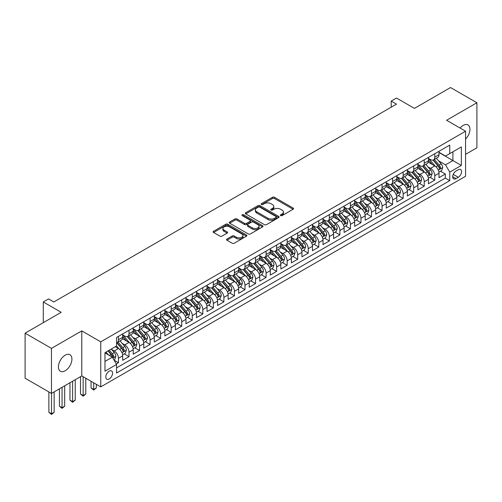 <?xml version="1.0" encoding="UTF-8"?>
<svg xmlns="http://www.w3.org/2000/svg" width="502" height="502" viewBox="0 0 502 502"><rect width="100%" height="100%" fill="white"/><g stroke="black" fill="none" stroke-linecap="round" stroke-linejoin="round"><path stroke-width="0.75" d="M280.656 215.603A1.023 0.59 0 0 0 282.105 215.603L293.105 209.252A1.462 0.847 0 0 0 293.532 208.656A1.462 0.847 0 0 0 293.105 208.06L274.475 197.305A1.462 0.847 0 0 0 272.404 197.305L261.41 203.655A1.023 0.59 0 0 0 261.109 204.069A1.023 0.59 0 0 0 261.41 204.49A1.023 0.59 0 0 0 262.86 204.49L264.278 203.668A4.681 2.705 0 0 1 270.904 203.668L272.454 204.565A4.681 2.705 0 0 1 273.828 206.479A4.681 2.705 0 0 1 272.454 208.386L271.03 209.208A1.023 0.59 0 0 0 270.735 209.629A1.023 0.59 0 0 0 271.03 210.049A1.023 0.59 0 0 0 272.479 210.049L273.904 209.227A4.681 2.705 0 0 1 280.53 209.227L282.08 210.118A4.681 2.705 0 0 1 283.454 212.032A4.681 2.705 0 0 1 282.08 213.946L280.656 214.768A1.023 0.59 0 0 0 280.354 215.182A1.023 0.59 0 0 0 280.656 215.603L280.656 214.768M65.166 370.783A9.544 5.509 120 0 0 71.403 362.375A9.544 5.509 120 0 0 69.935 354.726A9.544 5.509 120 0 0 65.166 355.203A9.544 5.509 120 0 0 58.935 363.611A9.544 5.509 120 0 0 60.397 371.254A9.544 5.509 120 0 0 65.166 370.783M465.567 139.117A9.544 5.509 120 0 0 467.964 124.929A9.544 5.509 120 0 0 463.195 125.4A9.544 5.509 120 0 0 460.096 128.06M109.185 378.972A4.769 2.755 120 0 0 112.304 374.768A4.769 2.755 120 0 0 111.569 370.94A4.769 2.755 120 0 0 109.185 371.179A4.769 2.755 120 0 0 106.066 375.383A4.769 2.755 120 0 0 106.8 379.211A4.769 2.755 120 0 0 109.185 378.972M226.973 239.008A1.462 0.847 0 0 0 226.54 239.611A1.462 0.847 0 0 0 226.973 240.207L232.194 243.225A1.462 0.847 0 0 0 234.265 243.225L246.476 236.172A1.462 0.847 0 0 0 246.909 235.576A1.462 0.847 0 0 0 246.476 234.98L227.852 224.225A1.462 0.847 0 0 0 225.781 224.225L213.57 231.271A1.462 0.847 0 0 0 213.137 231.874A1.462 0.847 0 0 0 213.57 232.47L219.882 236.116A1.462 0.847 0 0 0 221.953 236.116L227.18 233.097A1.462 0.847 0 0 0 227.607 232.501A1.462 0.847 0 0 0 227.18 231.899L224.049 230.092A3.916 2.259 0 0 1 222.901 228.498A3.916 2.259 0 0 1 225.316 226.408A3.916 2.259 0 0 1 229.583 226.898L241.845 233.976A3.916 2.259 0 0 1 242.993 235.576A3.916 2.259 0 0 1 240.577 237.666A3.916 2.259 0 0 1 236.31 237.176L234.265 235.996A1.462 0.847 0 0 0 232.194 235.996L226.973 239.008L226.973 240.207M465.567 154.346L476.9 147.801L476.9 102.753L450.539 87.536L414.426 108.388L396.505 98.041L391.234 101.084L396.505 104.127L53.833 301.966L48.562 298.922L43.285 301.966L43.285 322.661M51.461 348.382L51.461 393.43L81.776 375.929L81.776 330.881L51.461 348.382L25.1 333.165L61.213 312.313L43.285 301.966M81.776 330.881L100.751 341.837L465.567 131.217L465.567 176.265L100.751 386.885L100.751 341.837M476.9 102.753L446.585 120.26L465.567 131.217M264.385 224.639A1.462 0.847 0 0 0 266.455 224.639L278.666 217.592A1.462 0.847 0 0 0 279.093 216.996A1.462 0.847 0 0 0 278.666 216.393L260.036 205.638A1.462 0.847 0 0 0 257.965 205.638L245.754 212.691A1.462 0.847 0 0 0 245.327 213.287A1.462 0.847 0 0 0 245.754 213.883L264.385 224.639M242.591 215.822A1.023 0.59 0 0 1 243.633 215.967L243.633 214.749L262.571 225.687A1.462 0.847 0 0 1 262.998 226.283A1.462 0.847 0 0 1 262.571 226.879L250.36 233.932A1.462 0.847 0 0 1 248.289 233.932L229.659 223.177L229.659 221.984A1.462 0.847 0 0 0 229.232 222.581A1.462 0.847 0 0 0 229.659 223.177M229.659 221.984L234.886 218.966A1.462 0.847 0 0 1 236.957 218.966L244.512 223.327A1.462 0.847 0 0 0 246.582 223.327L250.046 221.326A1.462 0.847 0 0 0 250.479 220.729A1.462 0.847 0 0 0 250.046 220.127L242.184 215.59A1.023 0.59 0 0 1 241.882 215.17A1.023 0.59 0 0 1 242.516 214.624A1.023 0.59 0 0 1 243.633 214.749M51.461 393.43L25.1 378.213L25.1 333.165M116.276 363.981L118.466 362.72L114.092 360.191M111.601 349.442L114.249 350.967A5.968 3.445 60 0 1 118.466 358.277L122.683 355.836L122.683 360.285L129.008 356.633L124.214 353.86M122.143 343.355L124.791 344.88A5.968 3.445 60 0 1 129.008 352.184L133.225 349.75L133.225 354.199L139.55 350.547L134.756 347.773M132.685 337.269L135.333 338.794A5.968 3.445 60 0 1 139.55 346.098L143.773 343.663L143.773 348.106L150.098 344.454L145.298 341.686M143.233 331.182L145.881 332.707A5.968 3.445 60 0 1 150.098 340.011L154.315 337.576L154.315 342.019L160.64 338.367L155.84 335.6M153.775 325.089L156.423 326.62A5.968 3.445 60 0 1 160.64 333.924L164.857 331.489L164.857 335.932L171.182 332.28L166.388 329.513M164.317 319.002L166.965 320.533A5.968 3.445 60 0 1 171.182 327.837L175.399 325.403L175.399 329.845L181.73 326.193L176.93 323.426M174.865 312.915L177.507 314.447A5.968 3.445 60 0 1 181.73 321.751L185.947 319.316L185.947 323.759L192.272 320.107L187.472 317.339M185.407 306.829L188.055 308.36A5.968 3.445 60 0 1 192.272 315.664L196.489 313.229L196.489 317.672L202.814 314.02L198.02 311.253M195.949 300.742L198.597 302.273A5.968 3.445 60 0 1 202.814 309.577L207.031 307.142L207.031 311.585L213.356 307.933L208.562 305.16M206.491 294.655L209.139 296.18A5.968 3.445 60 0 1 213.356 303.49L217.579 301.056L217.579 305.498L223.905 301.846L219.104 299.073M217.04 288.568L219.688 290.093A5.968 3.445 60 0 1 223.905 297.404L228.121 294.963L228.121 299.412L234.447 295.76L229.646 292.986M227.582 282.482L230.23 284.007A5.968 3.445 60 0 1 234.447 291.311L238.663 288.876L238.663 293.325L244.989 289.673L240.194 286.899M238.124 276.395L240.772 277.92A5.968 3.445 60 0 1 244.989 285.224L249.205 282.789L249.205 287.232L255.537 283.58L250.736 280.813M248.672 270.308L251.314 271.833A5.968 3.445 60 0 1 255.537 279.137L259.754 276.702L259.754 281.145L266.079 277.493L261.278 274.726M259.214 264.215L261.862 265.746A5.968 3.445 60 0 1 266.079 273.05L270.296 270.616L270.296 275.058L276.621 271.406L271.827 268.639M269.756 258.128L272.404 259.659A5.968 3.445 60 0 1 276.621 266.964L280.838 264.529L280.838 268.972L287.163 265.32L282.369 262.552M280.298 252.042L282.946 253.573A5.968 3.445 60 0 1 287.163 260.877L291.38 258.442L291.38 262.885L297.711 259.233L292.911 256.466M290.846 245.955L293.494 247.486A5.968 3.445 60 0 1 297.711 254.79L301.928 252.355L301.928 256.798L308.253 253.146L303.453 250.379M301.388 239.868L304.036 241.399A5.968 3.445 60 0 1 308.253 248.703L312.47 246.269L312.47 250.711L318.795 247.059L314.001 244.286M311.93 233.781L314.578 235.306A5.968 3.445 60 0 1 318.795 242.617L323.012 240.182L323.012 244.625L329.337 240.973L324.543 238.199M322.472 227.695L325.12 229.219A5.968 3.445 60 0 1 329.337 236.53L333.56 234.089L333.56 238.538L339.885 234.886L335.085 232.112M333.021 221.608L335.669 223.133A5.968 3.445 60 0 1 339.885 230.437L344.102 228.002L344.102 232.451L350.427 228.793L345.633 226.025M343.563 215.521L346.211 217.046A5.968 3.445 60 0 1 350.427 224.35L354.644 221.915L354.644 226.358L360.969 222.706L356.175 219.939M354.105 209.434L356.753 210.959A5.968 3.445 60 0 1 360.969 218.263L365.186 215.829L365.186 220.271L371.518 216.619L366.717 213.852M364.653 203.341L367.295 204.872A5.968 3.445 60 0 1 371.518 212.177L375.734 209.742L375.734 214.185L382.06 210.533L377.259 207.765M375.195 197.255L377.843 198.786A5.968 3.445 60 0 1 382.06 206.09L386.276 203.655L386.276 208.098L392.602 204.446L387.808 201.678M385.737 191.168L388.385 192.699A5.968 3.445 60 0 1 392.602 200.003L396.818 197.568L396.818 202.011L403.144 198.359L398.35 195.592M396.279 185.081L398.927 186.612A5.968 3.445 60 0 1 403.144 193.916L407.367 191.482L407.367 195.924L413.692 192.272L408.892 189.499M406.827 178.994L409.475 180.525A5.968 3.445 60 0 1 413.692 187.83L417.909 185.395L417.909 189.838L424.234 186.186L419.434 183.412M417.369 172.908L420.017 174.432A5.968 3.445 60 0 1 424.234 181.743L428.451 179.308L428.451 183.751L434.776 180.099L434.776 175.656A5.968 3.445 -120 0 0 430.559 168.346L427.911 166.821M429.982 177.325L434.776 180.099M122.683 355.836A5.968 3.445 -120 0 0 118.466 348.532L115.303 346.706M133.225 349.75A5.968 3.445 -120 0 0 129.008 342.446L122.488 338.681M143.773 343.663A5.968 3.445 -120 0 0 139.55 336.359L133.03 332.594M154.315 337.576A5.968 3.445 -120 0 0 150.098 330.272L143.578 326.507M164.857 331.489A5.968 3.445 -120 0 0 160.64 324.185L154.12 320.42M175.399 325.403A5.968 3.445 -120 0 0 171.182 318.099L164.662 314.334M185.947 319.316A5.968 3.445 -120 0 0 181.73 312.012L175.204 308.247M196.489 313.229A5.968 3.445 -120 0 0 192.272 305.925L185.753 302.16M207.031 307.142A5.968 3.445 -120 0 0 202.814 299.838L196.295 296.073M217.579 301.056A5.968 3.445 -120 0 0 213.356 293.745L206.837 289.987M228.121 294.963A5.968 3.445 -120 0 0 223.905 287.659L217.385 283.894M238.663 288.876A5.968 3.445 -120 0 0 234.447 281.572L227.927 277.807M249.205 282.789A5.968 3.445 -120 0 0 244.989 275.485L238.469 271.72M259.754 276.702A5.968 3.445 -120 0 0 255.537 269.398L249.011 265.633M270.296 270.616A5.968 3.445 -120 0 0 266.079 263.312L259.559 259.547M280.838 264.529A5.968 3.445 -120 0 0 276.621 257.225L270.101 253.46M291.38 258.442A5.968 3.445 -120 0 0 287.163 251.138L280.643 247.373M301.928 252.355A5.968 3.445 -120 0 0 297.711 245.051L291.191 241.286M312.47 246.269A5.968 3.445 -120 0 0 308.253 238.965L301.733 235.2M323.012 240.182A5.968 3.445 -120 0 0 318.795 232.872L312.275 229.113M333.56 234.089A5.968 3.445 -120 0 0 329.337 226.785L322.817 223.02M344.102 228.002A5.968 3.445 -120 0 0 339.885 220.698L333.366 216.933M354.644 221.915A5.968 3.445 -120 0 0 350.427 214.611L343.908 210.846M365.186 215.829A5.968 3.445 -120 0 0 360.969 208.525L354.45 204.76M375.734 209.742A5.968 3.445 -120 0 0 371.518 202.438L364.992 198.673M386.276 203.655A5.968 3.445 -120 0 0 382.06 196.351L375.54 192.586M396.818 197.568A5.968 3.445 -120 0 0 392.602 190.264L386.082 186.499M407.367 191.482A5.968 3.445 -120 0 0 403.144 184.178L396.624 180.413M417.909 185.395A5.968 3.445 -120 0 0 413.692 178.091L407.172 174.326M428.451 179.308A5.968 3.445 -120 0 0 424.234 171.998L417.714 168.233M458.288 169.751L455.973 171.088A4.625 2.667 120 0 0 452.948 175.16A4.625 2.667 120 0 0 453.657 178.863A4.625 2.667 120 0 0 455.973 178.637L458.288 177.294A4.625 2.667 120 0 0 461.313 173.221A4.625 2.667 120 0 0 460.604 169.519A4.625 2.667 120 0 0 458.288 169.751M104.968 361.44L112.348 357.179L116.564 364.483L116.564 373.005L449.748 180.645L449.748 172.123L445.531 164.819L438.459 160.734M116.564 364.483L104.968 371.179L104.968 352.674L116.564 345.978L116.564 337.457L449.748 145.097L449.748 153.618L461.351 146.923L461.351 165.428L449.748 172.123M122.683 334.897L124.791 336.114A5.968 3.445 60 0 0 127.772 336.409L131.988 333.974A5.968 3.445 -120 0 0 133.225 331.245L133.225 327.837M133.225 328.81L135.333 330.027A5.968 3.445 60 0 0 138.32 330.322L142.537 327.888A5.968 3.445 -120 0 0 143.773 325.158L143.773 321.751M143.773 322.723L145.881 323.941A5.968 3.445 60 0 0 148.862 324.236L153.079 321.801A5.968 3.445 -120 0 0 154.315 319.071L154.315 315.664M154.315 316.637L156.423 317.854A5.968 3.445 60 0 0 159.404 318.149L163.621 315.714A5.968 3.445 -120 0 0 164.857 312.984L164.857 309.577M164.857 310.55L166.965 311.767A5.968 3.445 60 0 0 169.946 312.062L174.169 309.627A5.968 3.445 -120 0 0 175.399 306.898L175.399 303.49M175.399 304.463L177.507 305.68A5.968 3.445 60 0 0 180.494 305.975L184.711 303.541A5.968 3.445 -120 0 0 185.947 300.811L185.947 297.397M185.947 298.376L188.055 299.594A5.968 3.445 60 0 0 191.036 299.889L195.253 297.454A5.968 3.445 -120 0 0 196.489 294.724L196.489 291.311M196.489 292.289L198.597 293.507A5.968 3.445 60 0 0 201.578 293.802L205.795 291.367A5.968 3.445 -120 0 0 207.031 288.637L207.031 285.224M207.031 286.203L209.139 287.42A5.968 3.445 60 0 0 212.126 287.715L216.343 285.28A5.968 3.445 -120 0 0 217.579 282.544L217.579 279.137M217.579 280.11L219.688 281.327A5.968 3.445 60 0 0 222.668 281.628L226.885 279.187A5.968 3.445 -120 0 0 228.121 276.458L228.121 273.05M228.121 274.023L230.23 275.24A5.968 3.445 60 0 0 233.21 275.535L237.427 273.101A5.968 3.445 -120 0 0 238.663 270.371L238.663 266.964M238.663 267.936L240.772 269.154A5.968 3.445 60 0 0 243.752 269.448L247.969 267.014A5.968 3.445 -120 0 0 249.205 264.284L249.205 260.877M249.205 261.849L251.314 263.067A5.968 3.445 60 0 0 254.301 263.362L258.517 260.927A5.968 3.445 -120 0 0 259.754 258.197L259.754 254.79M259.754 255.763L261.862 256.98A5.968 3.445 60 0 0 264.843 257.275L269.059 254.84A5.968 3.445 -120 0 0 270.296 252.111L270.296 248.703M270.296 249.676L272.404 250.893A5.968 3.445 60 0 0 275.385 251.188L279.601 248.754A5.968 3.445 -120 0 0 280.838 246.024L280.838 242.617M280.838 243.589L282.946 244.807A5.968 3.445 60 0 0 285.933 245.101L290.15 242.667A5.968 3.445 -120 0 0 291.38 239.937L291.38 236.524M291.38 237.502L293.494 238.72A5.968 3.445 60 0 0 296.475 239.015L300.692 236.58A5.968 3.445 -120 0 0 301.928 233.85L301.928 230.437M301.928 231.416L304.036 232.633A5.968 3.445 60 0 0 307.017 232.928L311.234 230.493A5.968 3.445 -120 0 0 312.47 227.764L312.47 224.35M312.47 225.329L314.578 226.546A5.968 3.445 60 0 0 317.559 226.841L321.776 224.407A5.968 3.445 -120 0 0 323.012 221.671L323.012 218.263M323.012 219.236L325.12 220.453A5.968 3.445 60 0 0 328.107 220.748L332.324 218.314A5.968 3.445 -120 0 0 333.56 215.584L333.56 212.177M333.56 213.149L335.669 214.367A5.968 3.445 60 0 0 338.649 214.661L342.866 212.227A5.968 3.445 -120 0 0 344.102 209.497L344.102 206.09M344.102 207.062L346.211 208.28A5.968 3.445 60 0 0 349.191 208.575L353.408 206.14A5.968 3.445 -120 0 0 354.644 203.41L354.644 200.003M354.644 200.976L356.753 202.193A5.968 3.445 60 0 0 359.733 202.488L363.956 200.053A5.968 3.445 -120 0 0 365.186 197.324L365.186 193.916M365.186 194.889L367.295 196.106A5.968 3.445 60 0 0 370.281 196.401L374.498 193.967A5.968 3.445 -120 0 0 375.734 191.237L375.734 187.83M375.734 188.802L377.843 190.02A5.968 3.445 60 0 0 380.823 190.314L385.04 187.88A5.968 3.445 -120 0 0 386.276 185.15L386.276 181.743M386.276 182.715L388.385 183.933A5.968 3.445 60 0 0 391.365 184.228L395.582 181.793A5.968 3.445 -120 0 0 396.818 179.063L396.818 175.65M396.818 176.629L398.927 177.846A5.968 3.445 60 0 0 401.914 178.141L406.131 175.706A5.968 3.445 -120 0 0 407.367 172.977L407.367 169.563M407.367 170.542L409.475 171.759A5.968 3.445 60 0 0 412.456 172.054L416.673 169.62A5.968 3.445 -120 0 0 417.909 166.89L417.909 163.476M417.909 164.449L420.017 165.673A5.968 3.445 60 0 0 422.998 165.967L427.215 163.533A5.968 3.445 -120 0 0 428.451 160.797L428.451 157.39M116.564 367.891L445.324 178.091L445.324 174.012L438.993 177.664L438.993 173.215A5.968 3.445 -120 0 0 434.776 165.911L428.256 162.146M428.451 158.362L430.559 159.58A5.968 3.445 -120 0 0 433.54 159.874A5.968 3.445 -120 0 0 434.776 157.145L434.776 153.737M433.54 159.874L437.763 157.44A5.968 3.445 -120 0 0 438.993 154.71L438.993 151.303M118.466 336.359L118.466 339.766A5.968 3.445 60 0 1 117.23 342.502A5.968 3.445 60 0 1 116.564 342.74M117.23 342.502L121.446 340.061A5.968 3.445 -120 0 0 122.683 337.331L122.683 333.924M129.008 330.272L129.008 333.679A5.968 3.445 60 0 1 127.772 336.409M139.55 324.185L139.55 327.593A5.968 3.445 60 0 1 138.32 330.322M150.098 318.099L150.098 321.506A5.968 3.445 60 0 1 148.862 324.236M160.64 312.012L160.64 315.419A5.968 3.445 60 0 1 159.404 318.149M171.182 305.925L171.182 309.332A5.968 3.445 60 0 1 169.946 312.062M181.73 299.838L181.73 303.246A5.968 3.445 60 0 1 180.494 305.975M192.272 293.745L192.272 297.159A5.968 3.445 60 0 1 191.036 299.889M202.814 287.659L202.814 291.072A5.968 3.445 60 0 1 201.578 293.802M213.356 281.572L213.356 284.979A5.968 3.445 60 0 1 212.126 287.715M223.905 275.485L223.905 278.892A5.968 3.445 60 0 1 222.668 281.628M234.447 269.398L234.447 272.806A5.968 3.445 60 0 1 233.21 275.535M244.989 263.312L244.989 266.719A5.968 3.445 60 0 1 243.752 269.448M255.537 257.225L255.537 260.632A5.968 3.445 60 0 1 254.301 263.362M266.079 251.138L266.079 254.545A5.968 3.445 60 0 1 264.843 257.275M276.621 245.051L276.621 248.459A5.968 3.445 60 0 1 275.385 251.188M287.163 238.958L287.163 242.372A5.968 3.445 60 0 1 285.933 245.101M297.711 232.872L297.711 236.285A5.968 3.445 60 0 1 296.475 239.015M308.253 226.785L308.253 230.198A5.968 3.445 60 0 1 307.017 232.928M318.795 220.698L318.795 224.105A5.968 3.445 60 0 1 317.559 226.841M329.337 214.611L329.337 218.019A5.968 3.445 60 0 1 328.107 220.748M339.885 208.525L339.885 211.932A5.968 3.445 60 0 1 338.649 214.661M350.427 202.438L350.427 205.845A5.968 3.445 60 0 1 349.191 208.575M360.969 196.351L360.969 199.758A5.968 3.445 60 0 1 359.733 202.488M371.518 190.264L371.518 193.672A5.968 3.445 60 0 1 370.281 196.401M382.06 184.178L382.06 187.585A5.968 3.445 60 0 1 380.823 190.314M392.602 178.084L392.602 181.498A5.968 3.445 60 0 1 391.365 184.228M403.144 171.998L403.144 175.411A5.968 3.445 60 0 1 401.914 178.141M413.692 165.911L413.692 169.325A5.968 3.445 60 0 1 412.456 172.054M424.234 159.824L424.234 163.232A5.968 3.445 60 0 1 422.998 165.967M424.234 181.743L424.234 186.186M413.692 187.83L413.692 192.272M403.144 193.916L403.144 198.359M392.602 200.003L392.602 204.446M382.06 206.09L382.06 210.533M371.518 212.177L371.518 216.619M360.969 218.263L360.969 222.706M350.427 224.35L350.427 228.793M339.885 230.437L339.885 234.886M329.337 236.53L329.337 240.973M318.795 242.617L318.795 247.059M308.253 248.703L308.253 253.146M297.711 254.79L297.711 259.233M287.163 260.877L287.163 265.32M276.621 266.964L276.621 271.406M266.079 273.05L266.079 277.493M255.537 279.137L255.537 283.58M244.989 285.224L244.989 289.673M234.447 291.311L234.447 295.76M223.905 297.404L223.905 301.846M213.356 303.49L213.356 307.933M202.814 309.577L202.814 314.02M192.272 315.664L192.272 320.107M181.73 321.751L181.73 326.193M171.182 327.837L171.182 332.28M160.64 333.924L160.64 338.367M150.098 340.011L150.098 344.454M139.55 346.098L139.55 350.547M129.008 352.184L129.008 356.633M118.466 358.277L118.466 362.72M112.348 357.179L104.968 352.919M445.531 164.819L452.911 160.558L452.911 151.792L461.351 146.923M438.993 152.52L461.351 165.428M438.993 152.275L445.531 156.053L449.748 153.618M81.776 375.929L100.751 386.885M391.234 101.084L391.234 107.171M440.524 171.238L445.324 174.012M445.324 178.091L449.748 180.645M281.07 215.747L282.08 215.163A4.681 2.705 0 0 0 283.454 213.25L283.454 212.032M273.828 206.479L273.828 207.696A4.681 2.705 0 0 1 272.454 209.604L271.444 210.194M293.086 209.265L274.475 198.522A1.462 0.847 0 0 0 272.404 198.522L261.818 204.634M278.648 217.604L260.036 206.855A1.462 0.847 0 0 0 257.965 206.855L245.773 213.896L245.754 212.691M276.075 217.41A1.023 0.59 0 0 0 276.376 216.996A1.023 0.59 0 0 0 276.075 216.575L259.729 207.131A1.023 0.59 0 0 0 258.279 207.131L256.779 207.997A4.681 2.705 0 0 0 255.405 209.911A4.681 2.705 0 0 0 256.779 211.825L267.955 218.276A4.681 2.705 0 0 0 274.575 218.276L276.075 217.41L276.075 218.627A1.023 0.59 0 0 0 276.376 218.213L276.376 216.996M255.405 209.911L255.405 211.129A4.681 2.705 0 0 0 256.779 213.043L256.779 211.825M276.075 218.627L274.575 219.493A4.681 2.705 0 0 1 267.955 219.493L256.779 213.043M229.678 223.189L234.886 220.183L234.886 218.966M250.479 220.729L250.479 221.947A1.462 0.847 0 0 1 250.046 222.543L246.582 224.545A1.462 0.847 0 0 1 244.512 224.545L236.957 220.183A1.462 0.847 0 0 0 234.886 220.183M243.633 215.967L262.552 226.891M252.349 227.852A3.916 2.259 0 0 0 256.616 228.341A3.916 2.259 0 0 0 259.038 226.251A3.916 2.259 0 0 0 257.89 224.658L253.566 222.16A1.462 0.847 0 0 0 251.496 222.16L248.032 224.162A1.462 0.847 0 0 0 247.605 224.758A1.462 0.847 0 0 0 248.032 225.36L252.349 227.852L252.349 229.069A3.916 2.259 0 0 0 256.616 229.558A3.916 2.259 0 0 0 259.038 227.469L259.038 226.251M247.605 224.758L247.605 225.975A1.462 0.847 0 0 0 248.032 226.578L248.032 225.36M252.349 229.069L248.032 226.578M242.993 235.576L242.993 236.793A3.916 2.259 0 0 1 240.577 238.883A3.916 2.259 0 0 1 236.31 238.394L234.265 237.214A1.462 0.847 0 0 0 232.194 237.214L226.992 240.22M222.901 228.498L222.901 229.715A3.916 2.259 0 0 0 224.049 231.309L224.049 230.092M227.155 233.11L224.049 231.309M246.457 236.185L227.852 225.442A1.462 0.847 0 0 0 225.781 225.442L213.588 232.482M438.905 172.173L441.628 170.598L442.682 167.555A3.953 2.284 -120 0 0 441.145 163.847L436.326 158.268M435.366 166.3L429.649 159.686A11.408 6.589 -120 0 0 428.451 158.431M432.228 164.443L429.034 160.74A9.469 5.466 -120 0 0 428.451 160.107M433.006 160.094L437.876 165.735A3.953 2.284 60 0 1 439.288 168.452C439.877 169.249 440.304 169.005 440.549 167.724A3.953 2.284 -120 0 0 439.143 165.001L434.324 159.423M433.289 160L438.528 166.062A2.014 1.161 60 0 1 439.037 166.846L440.549 167.724M439.288 168.452L439.576 168.923M428.363 178.26L431.086 176.685L432.14 173.642A3.953 2.284 -120 0 0 430.603 169.933L425.784 164.355M424.817 172.387L419.107 165.773A11.408 6.589 -120 0 0 417.909 164.518M421.686 170.529L418.492 166.827A9.469 5.466 -120 0 0 417.909 166.193M422.464 166.181L427.334 171.822A3.953 2.284 60 0 1 428.746 174.545C429.335 175.336 429.756 175.091 430.007 173.811A3.953 2.284 -120 0 0 428.601 171.088L423.782 165.516M422.747 166.087L427.986 172.148A2.014 1.161 60 0 1 428.488 172.939L430.007 173.811M428.746 174.545L429.028 175.01M417.821 184.347L420.544 182.778L421.598 179.729A3.953 2.284 -120 0 0 420.061 176.02L415.242 170.442M414.275 178.474L408.565 171.86A11.408 6.589 -120 0 0 407.367 170.605M411.144 176.616L407.95 172.92A9.469 5.466 -120 0 0 407.367 172.28M411.916 172.268L416.792 177.909A3.953 2.284 60 0 1 418.197 180.632C418.793 181.423 419.214 181.184 419.465 179.898A3.953 2.284 -120 0 0 418.053 177.175L413.24 171.602M412.205 172.173L417.438 178.235A2.014 1.161 60 0 1 417.946 179.026L419.465 179.898M418.197 180.632L418.486 181.096M407.273 190.434L410.002 188.865L411.056 185.822A3.953 2.284 -120 0 0 409.513 182.107L404.7 176.528M403.733 184.56L398.017 177.946A11.408 6.589 -120 0 0 396.818 176.691M400.596 182.703L397.402 179.007A9.469 5.466 -120 0 0 396.818 178.367M401.374 178.354L406.243 183.996A3.953 2.284 60 0 1 407.655 186.719C408.251 187.51 408.672 187.271 408.923 185.985A3.953 2.284 -120 0 0 407.511 183.268L402.692 177.689M401.663 178.26L406.896 184.322A2.014 1.161 60 0 1 407.404 185.112L408.923 185.985M407.655 186.719L407.944 187.183M396.731 196.52L399.454 194.952L400.508 191.908A3.953 2.284 -120 0 0 398.971 188.194L394.152 182.621M393.191 190.647L387.475 184.033A11.408 6.589 -120 0 0 386.276 182.778M390.054 188.79L386.86 185.094A9.469 5.466 -120 0 0 386.276 184.454M390.832 184.441L395.701 190.082A3.953 2.284 60 0 1 397.113 192.806C397.703 193.603 398.13 193.358 398.375 192.071A3.953 2.284 -120 0 0 396.969 189.354L392.15 183.776M391.114 184.347L396.354 190.409A2.014 1.161 60 0 1 396.862 191.199L398.375 192.071M397.113 192.806L397.402 193.276M386.189 202.613L388.912 201.038L389.966 197.995A3.953 2.284 -120 0 0 388.429 194.28L383.61 188.708M382.643 196.734L376.933 190.12A11.408 6.589 -120 0 0 375.734 188.865M379.512 194.876L376.318 191.18A9.469 5.466 -120 0 0 375.734 190.54M380.284 190.528L385.159 196.169A3.953 2.284 60 0 1 386.565 198.892C387.161 199.689 387.582 199.445 387.833 198.165A3.953 2.284 -120 0 0 386.427 195.441L381.608 189.863M380.572 190.434L385.806 196.502A2.014 1.161 60 0 1 386.314 197.286L387.833 198.165M386.565 198.892L386.854 199.363M375.647 208.7L378.37 207.125L379.424 204.082A3.953 2.284 -120 0 0 377.887 200.373L373.068 194.795M372.101 202.821L366.391 196.207A11.408 6.589 -120 0 0 365.186 194.952M368.97 200.969L365.77 197.267A9.469 5.466 -120 0 0 365.186 196.633M369.742 196.615L374.617 202.256A3.953 2.284 60 0 1 376.023 204.979C376.619 205.776 377.04 205.531 377.291 204.251A3.953 2.284 -120 0 0 375.879 201.528L371.066 195.949M370.03 196.527L375.264 202.588A2.014 1.161 60 0 1 375.772 203.373L377.291 204.251M376.023 204.979L376.312 205.45M365.098 214.787L367.828 213.212L368.876 210.169A3.953 2.284 -120 0 0 367.338 206.46L362.526 200.882M361.559 208.907L355.843 202.293A11.408 6.589 -120 0 0 354.644 201.038M358.422 207.056L355.228 203.354A9.469 5.466 -120 0 0 354.644 202.72M359.2 202.701L364.069 208.343A3.953 2.284 60 0 1 365.481 211.066C366.077 211.863 366.498 211.618 366.749 210.338A3.953 2.284 -120 0 0 365.337 207.615L360.518 202.036M359.488 202.613L364.722 208.675A2.014 1.161 60 0 1 365.23 209.459L366.749 210.338M365.481 211.066L365.77 211.537M354.556 220.874L357.28 219.299L358.334 216.255A3.953 2.284 -120 0 0 356.796 212.547L351.977 206.968M351.011 215L345.301 208.38A11.408 6.589 -120 0 0 344.102 207.131M347.88 213.143L344.686 209.441A9.469 5.466 -120 0 0 344.102 208.807M348.658 208.788L353.527 214.436A3.953 2.284 60 0 1 354.939 217.153C355.529 217.95 355.949 217.705 356.2 216.425A3.953 2.284 -120 0 0 354.795 213.701L349.976 208.123M348.94 208.7L354.18 214.762A2.014 1.161 60 0 1 354.682 215.546L356.2 216.425M354.939 217.153L355.221 217.623M344.014 226.96L346.738 225.385L347.792 222.342A3.953 2.284 -120 0 0 346.254 218.634L341.435 213.055M340.469 221.087L334.759 214.473A11.408 6.589 -120 0 0 333.56 213.218M337.338 219.23L334.144 215.527A9.469 5.466 -120 0 0 333.56 214.894M338.11 214.881L342.985 220.522A3.953 2.284 60 0 1 344.391 223.239C344.987 224.036 345.407 223.792 345.658 222.511A3.953 2.284 -120 0 0 344.246 219.788L339.434 214.21M338.398 214.787L343.632 220.849A2.014 1.161 60 0 1 344.14 221.633L345.658 222.511M344.391 223.239L344.679 223.71M333.466 233.047L336.196 231.472L337.25 228.429A3.953 2.284 -120 0 0 335.706 224.72L330.893 219.142M329.927 227.174L324.21 220.56A11.408 6.589 -120 0 0 323.012 219.305M326.796 225.316L323.595 221.614A9.469 5.466 -120 0 0 323.012 220.98M327.568 220.968L332.443 226.609A3.953 2.284 60 0 1 333.849 229.332C334.445 230.123 334.865 229.878 335.116 228.598A3.953 2.284 -120 0 0 333.704 225.875L328.885 220.296M327.856 220.874L333.09 226.935A2.014 1.161 60 0 1 333.598 227.72L335.116 228.598M333.849 229.332L334.137 229.797M322.924 239.134L325.647 237.559L326.702 234.516A3.953 2.284 -120 0 0 325.164 230.807L320.345 225.229M319.385 233.261L313.668 226.647A11.408 6.589 -120 0 0 312.47 225.392M316.247 231.403L313.053 227.701A9.469 5.466 -120 0 0 312.47 227.067M317.026 227.055L321.895 232.696A3.953 2.284 60 0 1 323.307 235.419C323.897 236.21 324.323 235.965 324.568 234.685A3.953 2.284 -120 0 0 323.162 231.962L318.343 226.389M317.308 226.96L322.548 233.022A2.014 1.161 60 0 1 323.056 233.813L324.568 234.685M323.307 235.419L323.595 235.884M312.382 245.221L315.105 243.652L316.16 240.602A3.953 2.284 -120 0 0 314.622 236.894L309.803 231.315M308.837 239.347L303.126 232.733A11.408 6.589 -120 0 0 301.928 231.478M305.705 237.49L302.511 233.794A9.469 5.466 -120 0 0 301.928 233.154M306.477 233.141L311.353 238.783A3.953 2.284 60 0 1 312.759 241.506C313.355 242.297 313.775 242.058 314.026 240.772A3.953 2.284 -120 0 0 312.62 238.055L307.801 232.476M306.766 233.047L311.999 239.109A2.014 1.161 60 0 1 312.508 239.9L314.026 240.772M312.759 241.506L313.047 241.97M301.84 251.307L304.563 249.739L305.618 246.695A3.953 2.284 -120 0 0 304.08 242.981L299.261 237.402M298.295 245.434L292.584 238.82A11.408 6.589 -120 0 0 291.38 237.565M295.163 243.577L291.963 239.881A9.469 5.466 -120 0 0 291.38 239.241M295.935 239.228L300.811 244.869A3.953 2.284 60 0 1 302.217 247.593C302.813 248.383 303.233 248.145 303.484 246.858A3.953 2.284 -120 0 0 302.072 244.141L297.259 238.563M296.224 239.134L301.457 245.196A2.014 1.161 60 0 1 301.966 245.986L303.484 246.858M302.217 247.593L302.505 248.057M291.292 257.394L294.021 255.825L295.069 252.782A3.953 2.284 -120 0 0 293.532 249.067L288.719 243.495M287.753 251.521L282.036 244.907A11.408 6.589 -120 0 0 280.838 243.652M284.615 249.663L281.421 245.967A9.469 5.466 -120 0 0 280.838 245.327M285.393 245.315L290.263 250.956A3.953 2.284 60 0 1 291.675 253.679C292.271 254.476 292.691 254.232 292.942 252.945A3.953 2.284 -120 0 0 291.53 250.228L286.711 244.65M285.682 245.221L290.915 251.282A2.014 1.161 60 0 1 291.424 252.073L292.942 252.945M291.675 253.679L291.963 254.15M280.75 263.487L283.473 261.912L284.527 258.869A3.953 2.284 -120 0 0 282.99 255.154L278.171 249.582M277.204 257.608L271.494 250.994A11.408 6.589 -120 0 0 270.296 249.739M274.073 255.75L270.879 252.054A9.469 5.466 -120 0 0 270.296 251.414M274.851 251.402L279.721 257.043A3.953 2.284 60 0 1 281.133 259.766C281.722 260.563 282.143 260.318 282.394 259.038A3.953 2.284 -120 0 0 280.988 256.315L276.169 250.736M275.134 251.307L280.373 257.375A2.014 1.161 60 0 1 280.875 258.16L282.394 259.038M281.133 259.766L281.415 260.237M270.208 269.574L272.931 267.999L273.985 264.956A3.953 2.284 -120 0 0 272.448 261.247L267.629 255.669M266.662 263.694L260.952 257.08A11.408 6.589 -120 0 0 259.754 255.825M263.531 261.843L260.337 258.141A9.469 5.466 -120 0 0 259.754 257.507M264.303 257.488L269.179 263.13A3.953 2.284 60 0 1 270.584 265.853C271.18 266.65 271.601 266.405 271.852 265.125A3.953 2.284 -120 0 0 270.44 262.402L265.627 256.823M264.592 257.4L269.825 263.462A2.014 1.161 60 0 1 270.333 264.247L271.852 265.125M270.584 265.853L270.873 266.324M259.666 275.661L262.389 274.086L263.443 271.042A3.953 2.284 -120 0 0 261.9 267.334L257.087 261.755M256.12 269.781L250.404 263.167A11.408 6.589 -120 0 0 249.205 261.918M252.989 267.93L249.789 264.228A9.469 5.466 -120 0 0 249.205 263.594M253.761 263.575L258.637 269.216A3.953 2.284 60 0 1 260.042 271.94C260.638 272.737 261.059 272.492 261.31 271.212A3.953 2.284 -120 0 0 259.898 268.488L255.079 262.91M254.05 263.487L259.283 269.549A2.014 1.161 60 0 1 259.791 270.333L261.31 271.212M260.042 271.94L260.331 272.41M249.117 281.748L251.841 280.172L252.895 277.129A3.953 2.284 -120 0 0 251.358 273.421L246.538 267.842M245.578 275.874L239.862 269.254A11.408 6.589 -120 0 0 238.663 268.005M242.441 274.017L239.247 270.314A9.469 5.466 -120 0 0 238.663 269.681M243.219 269.662L248.088 275.309A3.953 2.284 60 0 1 249.5 278.026C250.09 278.823 250.517 278.579 250.762 277.299A3.953 2.284 -120 0 0 249.356 274.575L244.537 268.997M243.501 269.574L248.741 275.636A2.014 1.161 60 0 1 249.249 276.42L250.762 277.299M249.5 278.026L249.789 278.497M238.575 287.834L241.299 286.259L242.353 283.216A3.953 2.284 -120 0 0 240.816 279.507L235.996 273.929M235.03 281.961L229.32 275.347A11.408 6.589 -120 0 0 228.121 274.092M231.899 280.103L228.705 276.401A9.469 5.466 -120 0 0 228.121 275.767M232.671 275.755L237.546 281.396A3.953 2.284 60 0 1 238.958 284.113C239.548 284.91 239.969 284.665 240.22 283.385A3.953 2.284 -120 0 0 238.814 280.662L233.995 275.083M232.959 275.661L238.199 281.722A2.014 1.161 60 0 1 238.701 282.507L240.22 283.385M238.958 284.113L239.241 284.584M228.033 293.921L230.757 292.346L231.811 289.303A3.953 2.284 -120 0 0 230.274 285.594L225.454 280.016M224.488 288.048L218.778 281.434A11.408 6.589 -120 0 0 217.579 280.179M221.357 286.19L218.157 282.488A9.469 5.466 -120 0 0 217.579 281.854M222.129 281.842L227.004 287.483A3.953 2.284 60 0 1 228.41 290.206C229.006 290.997 229.427 290.752 229.678 289.472A3.953 2.284 -120 0 0 228.266 286.749L223.453 281.17M222.417 281.748L227.651 287.809A2.014 1.161 60 0 1 228.159 288.6L229.678 289.472M228.41 290.206L228.699 290.671M217.485 300.008L220.215 298.433L221.269 295.389A3.953 2.284 -120 0 0 219.725 291.681L214.912 286.102M213.946 294.134L208.23 287.52A11.408 6.589 -120 0 0 207.031 286.265M210.809 292.277L207.615 288.575A9.469 5.466 -120 0 0 207.031 287.941M211.587 287.928L216.456 293.57A3.953 2.284 60 0 1 217.868 296.293C218.464 297.084 218.885 296.839 219.136 295.559A3.953 2.284 -120 0 0 217.724 292.835L212.904 287.263M211.875 287.834L217.109 293.896A2.014 1.161 60 0 1 217.617 294.687L219.136 295.559M217.868 296.293L218.157 296.757M206.943 306.094L209.667 304.526L210.721 301.476A3.953 2.284 -120 0 0 209.183 297.768L204.364 292.189M203.398 300.221L197.688 293.607A11.408 6.589 -120 0 0 196.489 292.352M200.267 298.364L197.073 294.668A9.469 5.466 -120 0 0 196.489 294.028M201.045 294.015L205.914 299.656A3.953 2.284 60 0 1 207.326 302.38C207.916 303.17 208.343 302.932 208.587 301.646A3.953 2.284 -120 0 0 207.182 298.928L202.362 293.35M201.327 293.921L206.567 299.983A2.014 1.161 60 0 1 207.075 300.773L208.587 301.646M207.326 302.38L207.608 302.844M196.401 312.181L199.125 310.612L200.179 307.569A3.953 2.284 -120 0 0 198.641 303.854L193.822 298.276M192.856 306.308L187.146 299.694A11.408 6.589 -120 0 0 185.947 298.439M189.725 304.45L186.531 300.754A9.469 5.466 -120 0 0 185.947 300.114M190.496 300.102L195.372 305.743A3.953 2.284 60 0 1 196.778 308.466C197.374 309.257 197.794 309.019 198.045 307.732A3.953 2.284 -120 0 0 196.64 305.015L191.82 299.437M190.785 300.008L196.018 306.069A2.014 1.161 60 0 1 196.527 306.86L198.045 307.732M196.778 308.466L197.066 308.931M185.859 318.268L188.583 316.699L189.637 313.656A3.953 2.284 -120 0 0 188.093 309.941L183.28 304.369M182.314 312.395L176.597 305.781A11.408 6.589 -120 0 0 175.399 304.526M179.183 310.537L175.982 306.841A9.469 5.466 -120 0 0 175.399 306.201M179.954 306.189L184.83 311.83A3.953 2.284 60 0 1 186.236 314.553C186.832 315.35 187.252 315.105 187.503 313.825A3.953 2.284 -120 0 0 186.091 311.102L181.278 305.523M180.243 306.094L185.476 312.156A2.014 1.161 60 0 1 185.985 312.947L187.503 313.825M186.236 314.553L186.524 315.024M175.311 324.361L178.034 322.786L179.088 319.743A3.953 2.284 -120 0 0 177.551 316.028L172.732 310.456M171.772 318.481L166.055 311.867A11.408 6.589 -120 0 0 164.857 310.612M168.634 316.624L165.44 312.928A9.469 5.466 -120 0 0 164.857 312.294M169.412 312.275L174.282 317.917A3.953 2.284 60 0 1 175.694 320.64C176.284 321.437 176.71 321.192 176.955 319.912A3.953 2.284 -120 0 0 175.549 317.189L170.73 311.61M169.695 312.181L174.934 318.249A2.014 1.161 60 0 1 175.443 319.034L176.955 319.912M175.694 320.64L175.982 321.111M164.769 330.448L167.492 328.873L168.547 325.829A3.953 2.284 -120 0 0 167.009 322.121L162.19 316.542M161.224 324.568L155.513 317.954A11.408 6.589 -120 0 0 154.315 316.699M158.092 322.717L154.898 319.015A9.469 5.466 -120 0 0 154.315 318.381M158.87 318.362L163.74 324.003A3.953 2.284 60 0 1 165.152 326.727C165.742 327.524 166.162 327.279 166.413 325.999A3.953 2.284 -120 0 0 165.007 323.275L160.188 317.697M159.153 318.274L164.392 324.336A2.014 1.161 60 0 1 164.894 325.12L166.413 325.999M165.152 326.727L165.434 327.197M154.227 336.535L156.95 334.959L158.005 331.916A3.953 2.284 -120 0 0 156.467 328.208L151.648 322.629M150.682 330.655L144.971 324.041A11.408 6.589 -120 0 0 143.773 322.792M147.55 328.804L144.356 325.101A9.469 5.466 -120 0 0 143.773 324.468M148.322 324.449L153.198 330.09A3.953 2.284 60 0 1 154.603 332.813C155.2 333.61 155.62 333.366 155.871 332.086A3.953 2.284 -120 0 0 154.459 329.362L149.646 323.784M148.611 324.361L153.844 330.423A2.014 1.161 60 0 1 154.352 331.207L155.871 332.086M154.603 332.813L154.892 333.284M93.686 382.806L93.686 389.445L96.321 387.921L96.321 384.331M96.321 387.921L93.686 390.11L91.05 387.921L91.05 381.288M91.05 387.921L93.686 389.445L93.686 390.11M143.679 342.621L146.408 341.046L147.462 338.003A3.953 2.284 -120 0 0 145.919 334.294L141.106 328.716M140.14 336.748L134.423 330.128A11.408 6.589 -120 0 0 133.225 328.879M137.002 334.89L133.808 331.188A9.469 5.466 -120 0 0 133.225 330.554M137.78 330.536L142.65 336.183A3.953 2.284 60 0 1 144.061 338.9C144.658 339.697 145.078 339.452 145.329 338.172A3.953 2.284 -120 0 0 143.917 335.449L139.098 329.87M138.069 330.448L143.302 336.509A2.014 1.161 60 0 1 143.81 337.294L145.329 338.172M144.061 338.9L144.35 339.371M83.144 376.72L83.144 395.532L85.779 394.007L85.779 378.238M85.779 394.007L83.144 396.197L80.508 394.007L80.508 376.657M80.508 394.007L83.144 395.532L83.144 396.197M133.137 348.708L135.86 347.133L136.914 344.09A3.953 2.284 -120 0 0 135.377 340.381L130.558 334.803M129.598 342.835L123.881 336.221A11.408 6.589 -120 0 0 122.683 334.966M126.46 340.977L123.266 337.275A9.469 5.466 -120 0 0 122.683 336.641M127.238 336.629L132.108 342.27A3.953 2.284 60 0 1 133.519 344.987C134.109 345.784 134.536 345.539 134.781 344.259A3.953 2.284 -120 0 0 133.375 341.536L128.556 335.957M127.521 336.535L132.76 342.596A2.014 1.161 60 0 1 133.268 343.381L134.781 344.259M133.519 344.987L133.808 345.458M72.602 381.225L72.602 401.619L75.237 400.094L75.237 379.7M75.237 400.094L72.602 402.29L69.966 400.094L69.966 382.744M69.966 400.094L72.602 401.619L72.602 402.29M122.595 354.795L125.318 353.22L126.372 350.176A3.953 2.284 -120 0 0 124.835 346.468L120.016 340.889M119.049 348.921L116.527 345.997M115.918 347.064L115.51 346.587M116.69 342.715L121.566 348.357A3.953 2.284 60 0 1 122.971 351.08C123.567 351.871 123.988 351.626 124.239 350.346A3.953 2.284 -120 0 0 122.833 347.622L118.014 342.044M116.979 342.621L122.212 348.683A2.014 1.161 60 0 1 122.72 349.474L124.239 350.346M122.971 351.08L123.26 351.544M62.053 387.312L62.053 407.706L64.689 406.181L64.689 385.787M64.689 406.181L62.053 408.377L59.418 406.181L59.418 388.83M59.418 406.181L62.053 407.706L62.053 408.377M113.879 359.827L114.776 359.306L115.83 356.263A3.953 2.284 -120 0 0 114.293 352.555L111.256 349.041M108.426 354.914L105.985 352.09M105.376 353.151L104.968 352.68M107.986 350.929L111.024 354.443A3.953 2.284 60 0 1 112.429 357.167C113.025 357.957 113.446 357.713 113.697 356.433A3.953 2.284 -120 0 0 112.285 353.709L109.254 350.201M108.231 350.791L111.67 354.77A2.014 1.161 60 0 1 112.178 355.56L113.697 356.433M112.429 357.167L112.718 357.631M51.511 393.399L51.511 413.792L54.147 412.274L54.147 391.88M54.147 412.274L51.511 414.464L48.876 412.274L48.876 391.936M48.876 412.274L51.511 413.792L51.511 414.464M114.249 350.967L118.466 348.532M124.791 344.88L129.008 342.446M135.333 338.794L139.55 336.359M145.881 332.707L150.098 330.272M156.423 326.62L160.64 324.185M166.965 320.533L171.182 318.099M177.507 314.447L181.73 312.012M188.055 308.36L192.272 305.925M198.597 302.273L202.814 299.838M209.139 296.18L213.356 293.745M219.688 290.093L223.905 287.659M230.23 284.007L234.447 281.572M240.772 277.92L244.989 275.485M251.314 271.833L255.537 269.398M261.862 265.746L266.079 263.312M272.404 259.659L276.621 257.225M282.946 253.573L287.163 251.138M293.494 247.486L297.711 245.051M304.036 241.399L308.253 238.965M314.578 235.306L318.795 232.872M325.12 229.219L329.337 226.785M335.669 223.133L339.885 220.698M346.211 217.046L350.427 214.611M356.753 210.959L360.969 208.525M367.295 204.872L371.518 202.438M377.843 198.786L382.06 196.351M388.385 192.699L392.602 190.264M398.927 186.612L403.144 184.178M409.475 180.525L413.692 178.091M420.017 174.432L424.234 171.998M430.559 168.346L434.776 165.911M434.776 157.145L438.993 154.71M118.466 339.766L122.683 337.331M129.008 333.679L133.225 331.245M139.55 327.593L143.773 325.158M150.098 321.506L154.315 319.071M160.64 315.419L164.857 312.984M171.182 309.332L175.399 306.898M181.73 303.246L185.947 300.811M192.272 297.159L196.489 294.724M202.814 291.072L207.031 288.637M213.356 284.979L217.579 282.544M223.905 278.892L228.121 276.458M234.447 272.806L238.663 270.371M244.989 266.719L249.205 264.284M255.537 260.632L259.754 258.197M266.079 254.545L270.296 252.111M276.621 248.459L280.838 246.024M287.163 242.372L291.38 239.937M297.711 236.285L301.928 233.85M308.253 230.198L312.47 227.764M318.795 224.105L323.012 221.671M329.337 218.019L333.56 215.584M339.885 211.932L344.102 209.497M350.427 205.845L354.644 203.41M360.969 199.758L365.186 197.324M371.518 193.672L375.734 191.237M382.06 187.585L386.276 185.15M392.602 181.498L396.818 179.063M403.144 175.411L407.367 172.977M413.692 169.325L417.909 166.89M424.234 163.232L428.451 160.797M434.776 175.656L438.993 173.215M453.237 174.376L458.288 177.294M452.704 176.748L455.973 178.637M282.08 215.163L282.08 213.946M271.03 210.049L271.03 209.208M272.454 209.604L272.454 208.386M261.41 204.49L261.41 203.655M272.404 198.522L272.404 197.305M274.475 198.522L274.475 197.305M293.105 209.252L293.105 208.06M257.965 206.855L257.965 205.638M260.036 206.855L260.036 205.638M278.666 217.592L278.666 216.393M267.955 219.493L267.955 218.276M274.575 219.493L274.575 218.276M236.957 220.183L236.957 218.966M244.512 224.545L244.512 223.327M246.582 224.545L246.582 223.327M250.046 222.543L250.046 221.326M262.571 226.879L262.571 225.687M232.194 237.214L232.194 235.996M234.265 237.214L234.265 235.996M236.31 238.394L236.31 237.176M227.18 233.097L227.18 231.899M213.57 232.47L213.57 231.271M225.781 225.442L225.781 224.225M227.852 225.442L227.852 224.225M246.476 236.172L246.476 234.98M438.302 170.147L442.657 167.63M429.649 159.686L430.195 159.372M439.143 165.001L441.145 163.847M435.993 166.821L437.876 165.735M427.76 176.233L432.115 173.723M419.107 165.773L419.647 165.459M428.601 171.088L430.603 169.933M425.451 172.908L427.334 171.822M417.218 182.32L421.573 179.81M408.565 171.86L409.105 171.546M418.053 177.175L420.061 176.02M414.903 178.994L416.792 177.909M406.67 188.407L411.025 185.897M398.017 177.946L398.563 177.633M407.511 183.268L409.513 182.107M404.361 185.081L406.243 183.996M396.128 194.5L400.483 191.984M387.475 184.033L388.021 183.719M396.969 189.354L398.971 188.194M393.819 191.174L395.701 190.082M385.586 200.587L389.941 198.07M376.933 190.12L377.473 189.806M386.427 195.441L388.429 194.28M383.277 197.261L385.159 196.169M375.044 206.673L379.399 204.157M366.391 196.207L366.931 195.893M375.879 201.528L377.887 200.373M372.729 203.348L374.617 202.256M364.496 212.76L368.851 210.244M355.843 202.293L356.389 201.98M365.337 207.615L367.338 206.46M362.187 209.434L364.069 208.343M353.954 218.847L358.309 216.331M345.301 208.38L345.84 208.066M354.795 213.701L356.796 212.547M351.645 215.521L353.527 214.436M343.412 224.934L347.767 222.417M334.759 214.473L335.298 214.159M344.246 219.788L346.254 218.634M341.096 221.608L342.985 220.522M332.864 231.02L337.218 228.504M324.21 220.56L324.756 220.246M333.704 225.875L335.706 224.72M330.554 227.695L332.443 226.609M322.322 237.107L326.676 234.597M313.668 226.647L314.214 226.333M323.162 231.962L325.164 230.807M320.012 233.781L321.895 232.696M311.78 243.194L316.135 240.684M303.126 232.733L303.666 232.42M312.62 238.055L314.622 236.894M309.47 239.868L311.353 238.783M301.238 249.281L305.592 246.771M292.584 238.82L293.124 238.506M302.072 244.141L304.08 242.981M298.922 245.955L300.811 244.869M290.689 255.374L295.044 252.857M282.036 244.907L282.582 244.593M291.53 250.228L293.532 249.067M288.38 252.048L290.263 250.956M280.147 261.46L284.502 258.944M271.494 250.994L272.04 250.68M280.988 256.315L282.99 255.154M277.838 258.135L279.721 257.043M269.605 267.547L273.96 265.031M260.952 257.08L261.492 256.767M270.44 262.402L272.448 261.247M267.296 264.221L269.179 263.13M259.057 273.634L263.418 271.118M250.404 263.167L250.95 262.853M259.898 268.488L261.9 267.334M256.748 270.308L258.637 269.216M248.515 279.721L252.87 277.204M239.862 269.254L240.408 268.94M249.356 274.575L251.358 273.421M246.206 276.395L248.088 275.309M237.973 285.807L242.328 283.291M229.32 275.347L229.86 275.033M238.814 280.662L240.816 279.507M235.664 282.482L237.546 281.396M227.431 291.894L231.786 289.378M218.778 281.434L219.318 281.12M228.266 286.749L230.274 285.594M225.116 288.568L227.004 287.483M216.883 297.981L221.238 295.471M208.23 287.52L208.776 287.207M217.724 292.835L219.725 291.681M214.574 294.655L216.456 293.57M206.341 304.068L210.696 301.558M197.688 293.607L198.234 293.293M207.182 298.928L209.183 297.768M204.032 300.742L205.914 299.656M195.799 310.154L200.154 307.644M187.146 299.694L187.685 299.38M196.64 305.015L198.641 303.854M193.49 306.829L195.372 305.743M185.257 316.247L189.612 313.731M176.597 305.781L177.143 305.467M186.091 311.102L188.093 309.941M182.941 312.922L184.83 311.83M174.709 322.334L179.063 319.818M166.055 311.867L166.601 311.554M175.549 317.189L177.551 316.028M172.399 319.008L174.282 317.917M164.167 328.421L168.521 325.905M155.513 317.954L156.053 317.64M165.007 323.275L167.009 322.121M161.857 325.095L163.74 324.003M153.625 334.508L157.979 331.991M144.971 324.041L145.511 323.727M154.459 329.362L156.467 328.208M151.309 331.182L153.198 330.09M143.076 340.594L147.431 338.078M134.423 330.128L134.969 329.814M143.917 335.449L145.919 334.294M140.767 337.269L142.65 336.183M132.534 346.681L136.889 344.165M123.881 336.221L124.427 335.907M133.375 341.536L135.377 340.381M130.225 343.355L132.108 342.27M121.992 352.768L126.347 350.252M122.833 347.622L124.835 346.468M119.683 349.442L121.566 348.357M112.85 358.045L115.805 356.345M112.285 353.709L114.293 352.555M109.317 355.429L111.024 354.443"/></g></svg>
